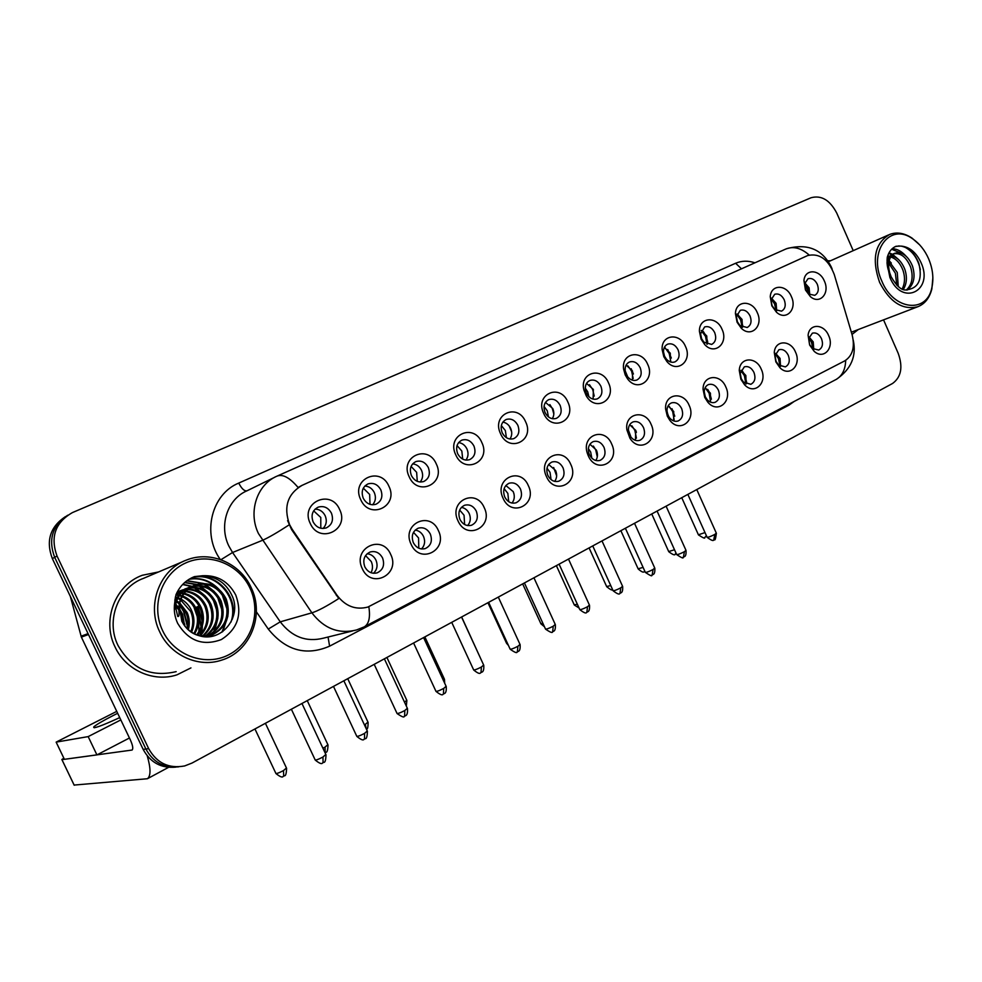 <?xml version="1.0" encoding="UTF-8"?>
<svg xmlns="http://www.w3.org/2000/svg" width="982" height="982" viewBox="0 0 982 982"><rect width="100%" height="100%" fill="white"/><g stroke="black" fill="none" stroke-linecap="round" stroke-linejoin="round"><path stroke-width="1.47" d="M438.389 530.575C448.332 550.215 419.879 564.81 411.077 544.224C401.122 524.192 429.932 510.161 438.389 530.575M413.324 542.616C416.196 547.821 420.198 549.81 425.304 548.57C430.975 545.722 432.657 540.898 430.349 534.11C427.465 528.856 423.438 526.88 418.283 528.169C412.673 531.041 411.016 535.853 413.324 542.616M484.236 507.657C493.934 526.941 466.56 540.984 457.968 520.779C448.258 501.115 475.951 487.624 484.236 507.657M459.92 519.331C462.731 524.474 466.61 526.438 471.556 525.235C476.97 522.473 478.553 517.784 476.295 511.143C473.459 505.976 469.556 504.024 464.572 505.264C459.22 508.038 457.661 512.727 459.92 519.331M528.328 485.611C537.792 504.564 511.462 518.066 503.066 498.242C493.59 478.934 520.215 465.959 528.328 485.611M504.723 496.941C507.485 501.998 511.254 503.95 516.029 502.796C521.209 500.12 522.694 495.542 520.485 489.061C517.71 483.966 513.917 482.027 509.106 483.23C503.975 485.906 502.514 490.484 504.723 496.941M570.763 464.388C580.018 483.009 554.658 496.008 546.446 476.552C537.191 457.587 562.833 445.092 570.763 464.388M547.846 475.386C550.558 480.382 554.216 482.322 558.832 481.192C563.803 478.602 565.19 474.146 563.03 467.8C560.305 462.78 556.622 460.853 551.97 462.019C547.06 464.609 545.685 469.077 547.846 475.386M611.651 443.95C620.685 462.252 596.258 474.772 588.218 455.66L587.346 453.34C581.111 435.149 604.544 426.384 611.651 443.95M589.384 454.629C592.048 459.564 595.595 461.479 600.063 460.386C604.814 457.882 606.139 453.524 604.004 447.326C601.34 442.379 597.768 440.464 593.275 441.593C589.028 443.692 587.555 447.547 588.832 453.181L589.384 454.629M651.066 424.249C659.18 440.562 639.405 453.831 629.904 438.156L626.897 429.883C624.282 413.385 644.879 408.794 651.066 424.249M629.413 434.633L630.309 436.253C633.009 439.985 636.176 441.335 639.798 440.329C644.364 437.911 645.604 433.651 643.517 427.587C640.902 422.702 637.428 420.799 633.083 421.892C629.658 423.451 628.112 426.519 628.431 431.11L629.413 434.633M689.094 405.235C696.606 420.394 679.544 433.676 669.663 420.063L667.294 416.135L665.612 409.028C664.433 393.708 683.337 390.848 689.094 405.235M668.018 415.337L669.491 417.78C672.105 420.848 674.978 421.916 678.12 420.996C682.502 418.639 683.668 414.49 681.631 408.537C679.065 403.725 675.677 401.847 671.479 402.89C668.484 404.216 666.974 406.892 666.974 410.918L668.018 415.337M725.784 386.896C732.854 401.184 717.768 414.281 707.826 402.203L704.745 397.415L703.063 389.326C702.793 375.014 720.358 373.295 725.784 386.896M705.285 396.716L707.187 399.699C709.679 402.313 712.306 403.185 715.105 402.325C719.315 400.042 720.42 395.979 718.407 390.161C715.903 385.41 712.613 383.545 708.538 384.551C705.862 385.717 704.425 388.086 704.229 391.683L705.285 396.716M761.234 369.171C767.912 382.759 754.409 395.599 744.552 384.748L740.907 379.334L739.274 370.533C739.63 357.104 756.066 356.233 761.234 369.171M741.263 378.745L743.521 382.108L750.825 384.306C754.876 382.084 755.919 378.119 753.943 372.399C751.476 367.722 748.284 365.869 744.331 366.851L740.232 373.27L741.263 378.745M795.481 352.047C801.828 365.034 789.638 377.579 779.953 367.759L775.841 361.867L774.27 352.526C775.08 339.882 790.547 339.662 795.481 352.047M776.013 361.364L778.579 365.034L785.33 366.887C789.233 364.727 790.215 360.848 788.276 355.238C785.87 350.623 782.752 348.794 778.935 349.727L775.043 355.558L776.013 361.364M828.599 335.5C834.663 347.959 823.567 360.185 814.103 351.237L809.61 344.989L808.1 335.23C809.254 323.287 823.861 323.594 828.599 335.5M809.622 344.572L812.421 348.463L818.693 350.046C822.462 347.947 823.395 344.154 821.48 338.643C819.111 334.089 816.079 332.272 812.372 333.18L808.689 338.508L809.622 344.572M390.701 554.413C400.902 574.421 371.27 589.617 362.272 568.627C352.059 548.202 382.047 533.607 390.701 554.413M364.825 566.847C367.771 572.125 371.883 574.126 377.174 572.85C383.127 569.904 384.919 564.957 382.563 557.985C379.604 552.67 375.455 550.669 370.116 552.007C364.248 554.965 362.481 559.912 364.825 566.847M388.921 486.274C399.048 506.209 369.625 520.46 360.689 499.58C350.562 479.253 380.329 465.591 388.921 486.274M363.242 498.205C366.323 503.68 370.57 505.693 375.971 504.245C381.532 501.323 383.152 496.548 380.844 489.908C377.751 484.396 373.479 482.395 368.017 483.905C362.542 486.839 360.946 491.614 363.242 498.205M436.29 463.958C446.159 483.525 417.89 497.211 409.163 476.736C399.281 456.79 427.882 443.668 436.29 463.958M411.397 475.521C414.404 480.91 418.516 482.911 423.733 481.511C429.036 478.688 430.57 474.036 428.312 467.542C425.292 462.129 421.143 460.128 415.889 461.577C410.648 464.412 409.15 469.065 411.397 475.521M481.818 442.501C491.454 461.712 464.265 474.871 455.734 454.789C446.098 435.21 473.606 422.591 481.818 442.501M457.673 453.709C460.619 459.011 464.609 461 469.629 459.65C474.723 456.925 476.16 452.383 473.95 446.037C470.992 440.709 466.978 438.733 461.908 440.12C456.888 442.857 455.476 447.387 457.673 453.709M525.64 421.843C535.043 440.722 508.872 453.389 500.538 433.676C491.123 414.441 517.588 402.301 525.64 421.843M502.195 432.731C505.079 437.947 508.946 439.924 513.795 438.623C518.668 435.983 520.018 431.564 517.858 425.353C514.973 420.1 511.082 418.136 506.196 419.474C501.372 422.125 500.034 426.544 502.195 432.731M567.829 401.957C577.011 420.517 551.81 432.706 543.647 413.361C534.466 394.469 559.949 382.771 567.829 401.957M545.059 412.526C547.87 417.681 551.626 419.621 556.315 418.381C560.992 415.828 562.269 411.507 560.145 405.419C557.322 400.251 553.553 398.311 548.828 399.588C544.2 402.154 542.948 406.474 545.059 412.526M608.484 382.808C616.929 399.797 595.448 412.526 586.193 395.709L583.934 390.087C579.282 372.522 601.757 366.102 608.484 382.808M586.352 393.07L586.978 394.273C589.838 398.508 593.263 400.042 597.277 398.876C601.77 396.397 602.973 392.186 600.886 386.221C598.124 381.126 594.466 379.199 589.912 380.439C586.18 382.305 584.744 385.754 585.579 390.775L586.352 393.07M647.678 364.334C655.399 379.838 637.416 392.837 627.437 378.671L625.215 374.915L623.619 369.146C621.189 352.931 641.565 349.052 647.678 364.334M626.16 374.314L627.547 376.646C630.321 379.997 633.39 381.126 636.766 380.071C641.086 377.677 642.228 373.553 640.178 367.71C637.478 362.689 633.93 360.775 629.523 361.965C626.332 363.487 624.883 366.409 625.166 370.73L626.16 374.314M685.497 346.499C692.703 361.045 677.003 373.933 666.876 361.511L663.82 356.724L662.15 349.715C660.947 334.58 679.777 332.174 685.497 346.499M664.556 356.221L666.459 359.203C669.098 361.99 671.909 362.898 674.867 361.928C679.016 359.608 680.096 355.57 678.096 349.85C675.444 344.903 671.995 343.013 667.735 344.142C664.912 345.455 663.501 348.033 663.513 351.863L664.556 356.221M722.016 329.289C728.804 343.062 714.847 355.73 704.781 344.657L701.074 339.158L699.405 331.265C699.049 317.088 716.602 315.713 722.016 329.289M701.627 338.753L703.934 342.178L711.643 344.424C715.645 342.166 716.664 338.225 714.687 332.591C712.11 327.73 708.746 325.852 704.622 326.945L700.583 333.843L701.627 338.753M757.294 312.669C763.726 325.803 751.181 338.189 741.287 328.221L737.065 322.206L735.432 313.651C735.665 300.308 752.126 299.719 757.294 312.669M737.433 321.887L740.06 325.631L747.179 327.509C751.034 325.312 751.991 321.458 750.052 315.934C747.523 311.147 744.258 309.269 740.268 310.324L736.414 316.56L737.433 321.887M791.382 296.601C797.519 309.183 786.152 321.274 776.48 312.215L771.827 305.819L770.256 296.76C770.931 284.166 786.447 284.191 791.382 296.601M772.024 305.574L774.921 309.563L781.512 311.147C785.232 309.023 786.14 305.242 784.237 299.829C781.746 295.103 778.579 293.25 774.712 294.269L771.042 299.94L772.024 305.574M824.364 281.061C830.22 293.152 819.86 304.948 810.445 296.674L805.449 289.972L803.939 280.508C804.945 268.614 819.614 269.117 824.364 281.061M805.486 289.813L808.591 293.986L814.716 295.337C818.301 293.274 819.16 289.567 817.294 284.252C814.864 279.588 811.77 277.759 808.026 278.728L804.54 283.921L805.486 289.813M339.625 509.511C350.009 529.826 319.371 544.654 310.214 523.369C299.829 502.637 330.836 488.422 339.625 509.511M313.111 521.835C316.265 527.395 320.648 529.421 326.257 527.911C332.076 524.891 333.794 519.981 331.45 513.193C328.283 507.584 323.851 505.57 318.193 507.129C312.46 510.186 310.766 515.084 313.111 521.835M415.19 530.096C418.897 530.624 421.659 532.723 423.512 536.405C425.439 541.303 424.764 545.476 421.499 548.963M461.393 507.375C464.867 507.976 467.481 510.051 469.224 513.586C471.065 518.189 470.538 522.191 467.628 525.566M505.84 485.513L513.218 491.626C514.973 495.971 514.556 499.789 511.99 503.066M548.656 464.486L555.579 470.476C557.248 474.576 556.941 478.209 554.683 481.389M589.912 444.232L596.393 450.087C597.977 453.954 597.78 457.428 595.804 460.497M629.695 424.727L635.759 430.435L635.428 440.353M668.079 405.91L673.738 411.483L673.627 420.91M705.137 387.767L710.416 393.168L710.502 402.129M740.944 370.251L745.841 375.48L746.111 383.974M775.547 353.336L780.076 358.393L780.518 366.421M809.033 336.998L813.206 341.859L813.771 349.432M367.145 553.738C371.086 554.167 374.019 556.303 375.959 560.145C377.984 565.337 377.162 569.72 373.479 573.279M364.825 486.041C369.048 486.299 372.203 488.484 374.314 492.596C376.192 497.273 375.615 501.348 372.583 504.797M412.636 463.885C416.577 464.265 419.547 466.425 421.536 470.353C423.328 474.785 422.874 478.676 420.173 482.027M458.606 442.587C462.301 443.091 465.075 445.214 466.953 448.958C468.66 453.156 468.316 456.875 465.91 460.116M502.845 422.1C506.295 422.714 508.909 424.801 510.665 428.361C512.297 432.338 512.052 435.885 509.928 439.028M545.452 402.387L552.768 408.524C554.327 412.28 554.167 415.668 552.301 418.7M586.524 383.397L593.361 389.412L593.116 399.109M626.123 365.095L632.506 370.975L632.482 380.206M664.348 347.456L670.289 353.176L670.448 361.953M701.258 330.431L706.77 335.991L707.101 344.326M736.917 313.995L742.024 319.383L742.502 327.276M771.398 298.135L776.111 303.315L776.713 310.778M804.761 282.804L809.094 287.787L809.794 294.809M315.087 509.118C319.58 509.228 322.943 511.438 325.177 515.734C327.153 520.693 326.441 524.94 323.029 528.5M292.219 529.335L289.592 524.695C283.344 507.105 287.493 493.995 302.051 485.366L807.658 255.553C819.381 252.926 828.243 259.223 834.234 274.432L852.131 334.825C855.077 347.076 852.622 355.754 844.766 360.873L367.845 607.072C355.656 610.203 345.394 606.262 337.022 595.276L292.219 529.335L291.593 529.593L287.603 520.595M115.041 646.917C125.696 670.264 153.757 682.6 176.956 674.843L190.95 667.895L176.956 674.843C153.757 682.6 125.696 670.264 115.041 646.917C101.551 620.145 115.41 584.855 142.316 575.268C115.41 584.855 101.551 620.145 115.041 646.917M852.02 334.432L858.293 329.535L852.02 334.432M363.941 626.982L356.515 629.965C338.864 634.36 323.986 628.64 311.883 612.829L258.475 533.582C247.869 512.003 257.026 484.433 277.047 476.123C282.755 473.852 289.776 477.645 298.111 487.526L301.621 485.562M289.101 524.965L289.076 524.916C276.949 532.809 268.025 537.94 262.341 540.37L232.562 552.51L280.263 621.839C291.924 636.974 306.323 642.412 323.459 638.165L352.526 630.96M198.683 620.059L198.904 631.622M198.634 633.574L198.303 635.464M200.5 634.703L201.261 628.897L200.5 634.703M201.359 625.571L197.075 606.901L201.359 625.571M65.352 516.667C50.07 526.929 45.724 540.91 52.341 558.598L143.151 749.389L145.901 749.021C153.118 762.241 164.019 768.182 178.614 766.844C164.019 768.182 153.118 762.241 145.901 749.021L54.673 557.334L145.901 749.021L148.663 748.64C156.776 763.088 168.769 768.857 184.641 765.948L192.03 763.051L892.564 383.471C901.243 377.113 903.121 367.035 898.174 353.25L883.542 319.862M67.733 515.206C52.39 525.505 48.032 539.548 54.673 557.334C48.032 539.548 52.39 525.505 67.733 515.206M794.229 401.417L788.927 405.161L329.596 646.168C306.114 656.295 285.664 650.587 268.27 629.069L280.263 621.839L311.883 612.829C317.837 610.976 326.81 606.201 338.79 598.517L291.593 529.593M158.63 571.929L142.316 575.268L158.63 571.929M830.527 260.758L827.765 260.758L830.527 260.758M853.223 250.655L836.799 213.18C829.974 200.107 821.382 194.964 811.046 197.75L72.472 512.567C55.299 522.436 50.156 536.933 57.03 556.045L148.663 748.64M197.247 616.659L194.19 607.895L197.247 616.659M143.151 749.389C150.344 762.548 161.208 768.464 175.741 767.138M320.795 528.255L320.783 517.465L313.663 510.861M371.073 572.739C372.865 569.143 372.927 565.411 371.257 561.532L365.525 555.591M370.005 504.355L369.662 494.449L363.315 488.164M417.276 481.34L416.638 472.33L411.077 466.413M462.706 459.122L461.835 451.045L457.047 445.558M511.647 431.81L509.192 425.942M506.393 437.665L505.362 430.546L501.336 425.574M418.786 548.189L418.565 537.94L413.496 532.33M464.621 524.523L464.056 515.243L459.662 510.039M508.688 501.679L507.854 493.394L504.122 488.668M513.991 493.909L513.12 491.417M187.722 627.928L183.597 611.553L179.325 604.372M147.251 755.882C150.86 768.39 150.909 776.013 147.398 778.738L74.116 785.072L61.927 759.651L132.116 750.039C133.356 748.689 132.766 745.326 130.361 739.937L81.371 637.109L70.36 596.467M63.867 758.202L61.854 759.491L74.239 785.256M179.117 604.09L178.405 603.169M175.876 600.235L174.992 599.327M183.474 561.348L143.691 578.275C118.392 587.236 105.381 620.354 118.024 645.481C131.514 668.816 150.897 677.543 176.171 671.639M251.134 587.531C240.295 563.275 210.7 550.288 186.592 560.022C159.87 569.45 146.22 604.887 159.747 631.905C170.451 655.46 198.45 667.969 221.429 660.199C250.349 651.766 264.87 615.039 251.134 587.531M250.017 588.193C238.908 564.024 208.994 552.019 185.414 563.091C161.674 573.783 150.59 605.698 162.619 630.64C174.28 655.743 205.606 666.852 228.61 654.847C251.797 643.222 261.47 612.203 250.017 588.193M179.301 605.44L181.78 621.164C185.586 628.333 191.269 633.144 198.867 635.612C221.011 643.136 241.67 617.543 232.501 596.651C226.633 583.394 216.629 576.422 202.488 575.734L194.497 576.606C185.917 580.018 179.731 586.082 175.938 594.797L174.673 603.108L177.754 616.487C180.442 617.162 177.926 608.717 179.301 605.44C180.59 597.768 184.26 591.802 190.299 587.518L200.291 583.713C211.94 582.842 220.606 588.009 226.29 599.204C231.543 616.07 226.241 628.296 210.381 635.882L206.821 636.79M179.068 608.337L182.591 614.143L184.665 625.927M179.08 610.252L181.461 614.536L183.573 624.368M179.657 602.838L187.169 612.584C189.526 618.009 189.907 623.779 188.323 629.904M179.399 603.979L186.015 612.977C188.2 617.985 188.691 623.361 187.464 629.118M180.909 598.983C185.917 601.843 189.551 605.857 191.809 611C194.731 617.973 194.632 625.092 191.527 632.359M180.565 599.867L190.643 611.393C193.429 617.997 193.466 624.81 190.754 631.831M182.443 595.878C188.974 598.492 193.663 602.997 196.51 609.392C199.898 617.85 199.236 626.074 194.534 634.028M182.038 596.602C188.2 599.315 192.632 603.709 195.332 609.785C198.61 617.887 198.094 625.841 193.798 633.672M184.186 593.263C192.091 595.337 197.799 600.162 201.298 607.748C205.054 617.666 203.765 626.811 197.407 635.182M183.732 593.877C191.306 596.111 196.756 600.874 200.095 608.165C203.765 617.727 202.636 626.651 196.695 634.937M186.101 591.029C195.258 592.306 201.936 597.326 206.146 606.09C210.271 617.396 208.27 627.351 200.144 635.968M185.61 591.557C194.461 593.054 200.905 598.038 204.919 606.508C208.957 617.457 207.141 627.228 199.481 635.796M188.151 589.114C198.511 589.396 206.146 594.491 211.069 604.409C215.537 617.113 212.75 627.793 202.697 636.483M187.623 589.568C197.689 590.108 205.091 595.202 209.829 604.838C214.211 617.175 211.633 627.694 202.071 636.385M190.361 587.482C201.875 586.598 210.443 591.68 216.065 602.702C220.864 616.88 217.182 628.222 205.029 636.741M189.796 587.862C201.028 587.297 209.362 592.379 214.812 603.132C219.526 616.929 216.077 628.112 204.477 636.692M192.693 586.119C205.312 583.885 214.788 588.832 221.134 600.972C226.241 616.856 221.515 628.799 206.944 636.766M192.104 586.438C204.44 584.56 213.695 589.544 219.87 601.401C224.89 616.843 220.447 628.64 206.502 636.79M194.546 585.272C207.914 581.884 218.065 586.684 225.001 599.646C230.23 616.487 224.939 628.689 209.105 636.262L208.884 636.336M175.557 604.826L178.749 607.968M175.361 606.017L178.785 609.847M174.906 599.953L175.815 600.395M176.662 600.849L179.399 602.641M174.808 600.874L175.471 601.23M176.355 601.745L179.166 603.783M175.422 596.86L177.3 597.4M178.098 597.694L180.602 598.824M175.275 597.559L176.907 598.099M177.717 598.431L180.271 599.695M176.785 594.576L178.982 594.896M179.743 595.067L182.087 595.743M176.318 595.08L178.54 595.485M179.313 595.681L181.695 596.467M176.834 592.821L178.049 592.723M178.736 592.711L180.835 592.76M181.56 592.833L183.794 593.177M176.662 593.177L177.546 593.153M178.233 593.14L180.357 593.263M181.093 593.349L183.352 593.779M178.258 591.618L180.172 591.225M180.823 591.127L182.836 590.943M183.536 590.918L185.672 590.992M177.705 591.913L179.632 591.569M180.283 591.495L182.321 591.373M183.02 591.373L185.181 591.508M177.263 591.974L182.419 589.973M183.045 589.801L184.984 589.396M185.647 589.298L187.697 589.126M179.988 590.82L181.842 590.256M182.48 590.108L184.432 589.765M185.107 589.679L187.181 589.568M176.048 594.552L187.267 588.132M187.906 587.96L189.87 587.555M184.8 588.991L186.678 588.427M187.329 588.267L189.317 587.923M175.091 609C175.901 598.173 181.056 590.771 190.545 586.794L192.19 586.254M174.661 603.795L174.673 603.807C176.858 595.865 181.731 590.342 189.317 587.261L190.545 586.794M189.686 587.126L191.588 586.561M178.871 611.062C178.442 598.603 183.536 590.059 194.166 585.407M191.625 577.846C213.867 570.358 238.724 594.466 232.378 619.09M189.268 579.147C200.438 577.134 210.332 580.509 218.937 589.274M227.898 616.168L222.791 631.573M187.01 580.657L203.765 583.504M205.066 584.167L214.26 591.483M184.874 582.351L196.805 584.462M197.038 584.548L198.978 585.407M200.303 586.082L209.669 593.693M217.881 618.243L214.628 631.07M213.855 632.592L212.554 634.838M212.358 635.133L211.511 636.373M182.861 584.253L192.03 586.303M192.276 586.401L194.276 587.285M195.614 587.972L205.164 595.89M175.704 604.09L178.761 607.76M179.068 608.189L179.743 609.221M184.714 623.987L184.825 626.135M193.798 576.876L194.645 576.569M191.33 578.005C214.542 570.432 239.682 597.007 230.991 622.072M188.974 579.331C198.732 577.588 207.681 580.153 215.831 587.027M222.092 594.515L227.247 609.834M226.732 620.084L221.871 632.224M186.74 580.853L202.673 583.517M203.765 584.032L211.105 589.126M217.623 597.252L222.042 610.374M184.616 582.572L196.142 584.671M196.314 584.732L197.885 585.407M198.99 585.947L206.465 591.189M213.303 600.162L216.85 610.694M216.789 622.428L213.61 632.077M212.934 633.329L211.83 635.182M211.682 635.415L210.958 636.471M182.615 584.511L191.38 586.5M191.723 586.647L193.172 587.273M194.301 587.825L201.887 593.238M209.191 603.464L211.584 610.595M919.655 244.862L912.033 238.098C904.226 232.98 896.75 231.764 889.594 234.465C874.852 243.205 871.525 259.187 879.614 282.386C889.888 302.247 902.63 310.361 917.839 306.728C924.921 303.868 929.598 297.914 931.869 288.868L932.863 277.734M928.579 258.696C924.798 250.201 919.569 243.634 912.916 238.994C890.109 221.846 867.707 251.318 881.934 281.343C893.669 310.373 926.983 313.859 931.881 287.566C933.882 278.323 932.777 268.7 928.579 258.696M889.79 273.045L891.153 276.814C896.456 285.848 901.28 290.23 905.588 289.972C918.342 288.769 922.761 279.907 918.857 263.385C914.942 253.479 908.988 247.71 901.022 246.089L896.026 246.273C891.705 248.115 888.784 251.809 887.262 257.345L887.041 263.078C887.458 267.681 888.379 271.007 889.778 273.033C887.372 263.888 888.771 257.419 893.988 253.626L897.916 252.644C904.103 253.111 908.964 257.615 912.499 266.134C915.69 276.838 913.886 284.817 907.098 290.083M888.992 261.187L897.253 272.444L898.26 286.572M888.685 263.176L895.375 273.229L896.762 285.197M891.275 255.971C897.082 256.965 901.599 261.408 904.827 269.314C907.343 277.059 906.828 283.786 903.28 289.481M890.588 256.989C895.94 258.524 900.052 262.894 902.924 270.099C905.257 277.108 904.987 283.417 902.127 289.027M893.681 253.798C900.641 252.656 906.276 257.038 910.572 266.932C913.591 276.826 912.18 284.522 906.337 290.046M887.004 260.095L887.654 260.414M887.532 256.4L890.232 255.921M887.409 256.793L889.483 256.793M887.053 263.213C887.703 258.573 889.692 255.504 893.043 254.019L894.074 253.577M892.049 248.827C896.861 248.679 901.513 251.122 906.018 256.142M889.041 252.755L892.442 254.289M892.736 254.461L898.616 259.604M887.077 258.929L887.937 259.616M889.103 260.672L891.312 263.053M895.24 246.617L899.156 245.905M904.876 247.182C912.843 251.355 917.998 258.867 920.343 269.731M891.631 249.232L902.077 253.565M888.722 253.381L891.619 254.755M892.086 255.038L894.602 256.891M117.656 713.288L113.458 715.387C102.926 720.776 96.396 724.593 93.842 726.827C92.431 729.245 101.048 726.164 119.718 717.609M116.748 711.373L56.146 742.122L88.171 736.61L120.823 719.916M56.146 742.122L64.395 759.319L96.923 754.9L129.44 737.998M88.171 736.61L96.923 754.9M553.823 414.011L552.326 408.537L549.871 404.584M548.422 416.871L547.281 410.807L544.04 406.438M594.245 396.09L592.686 389.523L589.47 384.698M588.856 396.667L587.702 391.769L585.284 388.16M633.415 374.007L631.205 368.741M633.181 378.463L631.622 371.184L627.866 365.795M627.719 376.879L625.178 370.852M556.647 475.877L553.652 467.518M551.062 479.584L550.03 472.354L546.986 468.181M597.289 456.9L595.706 449.854L593.361 446.049M591.827 458.152L590.685 452.076L588.365 448.59M636.422 438.144L634.851 430.325L631.88 425.771M631.033 437.26L628.345 429.932M636.422 432.301L635.661 430.214M671.32 358.049L667.748 349.531M670.743 361.253L669.208 353.483L665.059 347.726M664.667 356.454L664.249 355.459M707.727 341.969L706.156 336.077L703.37 331.609M707.028 344.301L705.518 336.384L701.234 330.492M742.834 326.134L741.226 319.567L737.961 314.547M742.134 327.092L740.612 319.862L736.795 314.387M776.75 310.643L775.142 303.598L771.521 298.197M776.05 310.398L774.54 303.88L771.201 298.884M809.536 294.649L807.953 288.143L804.688 283.098M808.824 294.17L803.939 280.508M674.781 416.196L672.019 408.733M674.155 419.805L672.645 411.47L669.196 406.413M668.668 416.577L667.134 412.452M711.373 399.195L709.777 392.935L707.715 389.412M710.6 401.945L709.127 393.254L705.334 387.853M746.639 382.354L745.019 375.357L742.404 371.11M745.878 383.864L744.393 375.664L740.845 370.484M780.702 365.869L779.082 358.356L776.062 353.618M779.99 366.126L778.481 358.663L775.363 353.913M813.648 349.359L812.04 341.908L808.984 337.133M812.961 348.892L811.451 342.202L808.787 337.943M337.022 595.276L336.36 595.473M302.051 485.366L301.425 485.648M220.275 559.495C201.691 533.471 211.621 493.995 238.736 483.083L735.616 263.262L741.484 268.81M735.616 263.262C741.643 260.684 748.088 260.525 754.949 262.808M274.751 477.24L247.022 490.791C227.603 498.881 218.667 525.37 228.843 546.017L232.562 552.51L220.901 559.715M809.18 255.038C801.067 247.918 793.198 245.954 785.6 249.121L277.489 475.926M845.674 360.357C845.428 369.355 842.335 375.664 836.382 379.322L835.363 379.85M853.235 340.128C856.709 356.184 851.099 369.244 836.382 379.322L364.641 626.614C369.023 623.656 370.423 617.027 368.839 606.729M268.27 629.069L256.363 611.811M57.03 556.045L52.341 558.598M328.062 637.023L329.596 646.168M788.607 404.363L788.927 405.161M238.736 483.083C241.67 488.766 244.432 491.344 247.022 490.791M283.712 776.087L283.467 770.588C278.728 773.055 276.175 773.939 275.807 773.239L254.952 728.963M286.449 767.985L283.467 770.588M323.078 762.658L322.955 757.024C318.107 759.552 315.48 760.461 315.075 759.724L291.372 709.225M325.84 754.446L322.955 757.024M325.177 752.58L325.067 747.093L322.918 748.223M327.865 744.651L325.067 747.093M366.249 728.779L365.329 724.372L364.42 724.863M367.955 722.077L365.329 724.372M406.757 700.215L404.535 702.24M444.355 679.028L443.324 680.281M364.543 739.004L364.567 733.382C359.78 735.886 357.153 736.782 356.687 736.095L333.487 686.406M367.268 730.964L364.567 733.382M404.633 716.136L404.793 710.538C400.067 712.993 397.452 713.889 396.937 713.239L374.203 664.348M407.334 708.268L404.793 710.538M443.434 694.004L443.717 688.419C439.052 690.849 436.425 691.745 435.873 691.132L413.594 643.001M446.11 686.283L443.717 688.419M88.478 634.519L81.371 637.109M81.04 636.213L88.061 633.648M187.967 626.307L183.941 611.43L179.583 604.139M176.024 599.904L175.041 598.91M200.058 635.194L200.844 629.83M200.991 626.811L196.707 607.023M201.249 636.226L201.617 634.458M201.85 633.034L202.39 625.779M202.145 621.238L198.008 606.446M174.673 603.108C173.667 610.104 174.661 616.856 177.656 623.325C188.409 640.976 202.992 646.377 221.404 639.54C237.779 628.946 242.579 614.131 235.79 595.104C228.524 581.442 217.427 574.986 202.488 575.734M200.291 583.713L195.344 584.965C184.776 589.507 179.289 597.793 178.884 609.834M887.041 263.078L889.901 277.476C902.114 307.084 934.324 290.697 920.932 262.403C916.022 252.202 909.381 246.764 901.022 246.089M897.916 252.644L894.651 253.319C890.269 255.295 887.826 259.42 887.323 265.705M507.412 643.222L506.467 643.075L487.931 602.715M542.948 623.472L540.861 623.668L522.67 583.897M481.008 672.572L481.401 667.024C476.786 669.405 474.171 670.313 473.57 669.724L451.72 622.342M483.647 665.01L481.401 667.024M517.391 651.827L517.895 646.291C513.328 648.648 510.726 649.544 510.075 649.004L488.643 602.334M520.006 644.401L517.895 646.291M552.645 631.708L553.247 626.209C548.742 628.517 546.139 629.425 545.452 628.922L524.425 582.952M555.247 624.417L553.247 626.209M577.367 604.249L574.237 604.838L556.377 565.632M610.73 585.554L606.643 586.549L589.09 547.907M643.1 567.4L638.116 568.799L620.87 530.685M644.818 571.426L644.904 571.401C643.848 570.456 645.051 574.912 638.19 568.971M674.511 549.748L668.693 551.553L651.741 513.967M675.309 554.143L676.23 553.566M705.002 532.588L698.411 534.785L681.754 497.702M704.941 537.338L706.414 535.706M586.843 612.216L587.531 606.729C583.075 609.012 580.472 609.92 579.736 609.454L559.102 564.159M589.409 605.047L587.531 606.729M619.998 593.3L620.784 587.837C616.377 590.096 613.775 591.004 613.014 590.563L592.747 545.931M622.563 586.254L620.784 587.837M652.183 574.949L653.055 569.511C648.685 571.733 646.095 572.653 645.284 572.236L625.387 528.242M654.736 568.013L653.055 569.511M683.435 557.125L684.38 551.712C680.06 553.909 677.482 554.83 676.623 554.449L657.081 511.07M685.964 550.301L684.38 551.712M713.779 539.805L714.798 534.429C710.526 536.602 707.948 537.522 707.065 537.166L687.854 494.4M716.308 533.103L714.798 534.429M630.309 436.253L629.904 438.156M669.491 417.78L669.663 420.063M707.187 399.699L707.826 402.203M743.521 382.108L744.552 384.748M778.579 365.034L779.953 367.759M812.421 348.463L814.103 351.237M586.978 394.273L586.193 395.709M627.547 376.646L627.437 378.671M666.459 359.203L666.876 361.511M703.934 342.178L704.781 344.657M740.06 325.631L741.287 328.221M774.921 309.563L776.48 312.215M808.591 293.986L810.445 296.674M771.042 299.94L770.256 296.76M736.414 316.56L735.432 313.651M700.583 333.843L699.405 331.265M663.513 351.863L662.15 349.715M625.166 370.73L623.619 369.146M585.579 390.775L583.934 390.087M808.689 338.508L808.1 335.23M775.043 355.558L774.27 352.526M740.232 373.27L739.274 370.533M704.229 391.683L703.063 389.326M666.974 410.918L665.612 409.028M628.431 431.11L626.897 429.883M589.237 454.298L587.985 455.132M588.832 453.181L587.346 453.34M832.171 269.166L831.386 267.19C822.4 249.207 807.413 243.057 786.422 248.765M275.954 773.558C284.498 780.359 282.669 774.798 284.08 775.964C283.589 774.553 286.204 779.143 286.597 768.305L265.41 723.292M315.222 760.056C323.876 767.003 322.01 761.357 323.483 762.523C322.943 761.136 325.668 765.69 325.999 754.777L301.965 703.493M325.03 752.728L325.558 752.457C325.067 751.07 327.644 755.588 328.013 744.957L307.243 700.62M366.433 729.184C367.538 729.516 368.09 727.245 368.09 722.359L347.726 678.697M406.315 706.07L406.879 700.473L386.908 657.461M444.686 683.214L444.465 679.286L424.862 636.888M356.834 736.402C365.329 743.276 363.5 737.728 364.96 738.857C364.42 737.507 367.096 741.975 367.415 731.283L343.86 680.784M397.072 713.533C406.941 720.346 403.185 714.736 405.075 715.976C404.744 715.35 408.058 716.909 407.469 708.55L384.379 658.836M435.996 691.402C444.539 698.116 442.514 692.691 443.901 693.832C443.496 693.28 446.822 694.753 446.233 686.565L423.586 637.588M168.573 767.335L147.398 778.738M194.264 585.37L190.299 587.518M181.78 621.164C185.794 628.824 191.49 633.636 198.867 635.612M209.105 636.262L210.381 635.882M828.403 261.703L888.514 234.944M912.916 238.994L912.033 238.098M931.881 287.566L931.869 288.868M851.345 332.198L917.839 306.728M896.026 246.273L895.105 246.678M93.842 726.827L94.297 727.785M481.217 659.757L461.65 616.966M506.565 643.296L508.43 645.444M540.959 623.877L544.445 626.737M473.68 669.994C481.831 676.647 480.014 671.332 481.475 672.4C481.07 671.823 484.298 673.394 483.758 665.268L461.54 617.027M510.186 649.249C519.65 655.866 515.992 650.465 517.87 651.643C517.465 651.078 520.644 652.637 520.116 644.646L498.304 597.105M545.55 629.143C555.395 635.833 551.332 630.137 553.148 631.524C552.743 630.972 555.861 632.506 555.346 624.65L533.938 577.797M574.323 605.035L579.085 608.018M606.729 586.733C610.46 589.728 612.4 590.673 612.547 589.556M668.767 551.712C677.15 558.034 674.524 552.571 675.8 553.934L676.254 553.627M698.484 534.932C703.259 538.026 705.297 538.897 704.61 537.522L706.623 536.172M579.834 609.662C588.39 616.328 586.045 610.657 587.346 612.019C586.941 611.479 590.01 612.989 589.507 605.256L568.492 559.077M613.099 590.759C621.667 597.387 619.225 591.716 620.514 593.091C620.108 592.563 623.14 594.061 622.649 586.45L602.003 540.91M645.37 572.42C650.256 575.661 652.379 576.581 651.741 575.17L652.711 574.728C652.244 574.249 655.301 575.685 654.81 568.197L634.519 523.296M676.708 554.621C681.582 557.837 683.681 558.746 683.03 557.334L683.963 556.904C683.509 556.413 686.467 557.923 686.037 550.472L666.103 506.184M707.138 537.338C715.841 543.783 712.969 538.185 714.319 539.584C714.982 540.898 715.669 538.787 716.381 533.263L696.766 489.564"/></g></svg>
